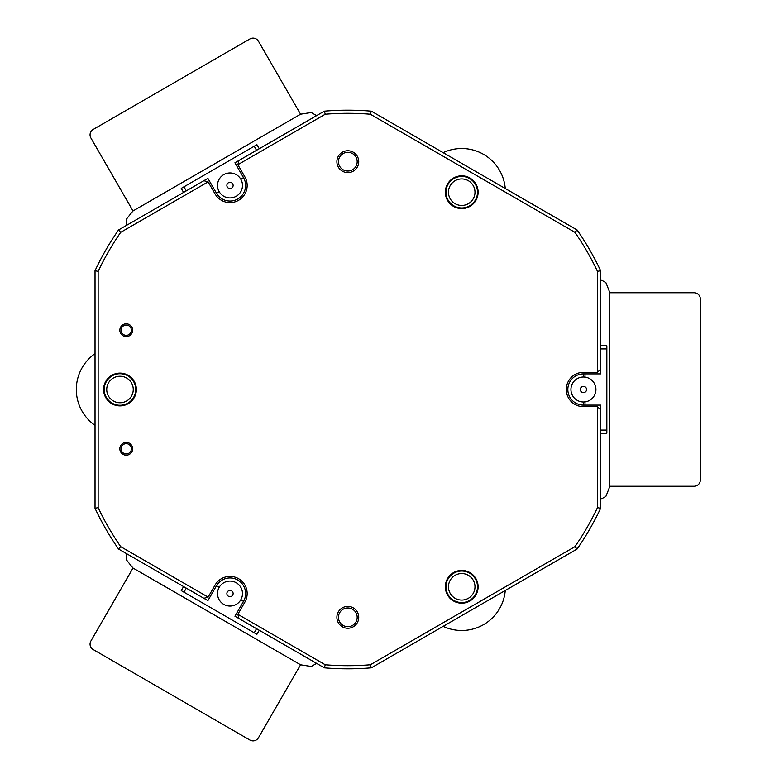 <?xml version="1.0" encoding="UTF-8"?>
<svg xmlns="http://www.w3.org/2000/svg" width="779" height="779" viewBox="0 0 779 779"><rect width="100%" height="100%" fill="white"/><g stroke="black" fill="none" stroke-linecap="round" stroke-linejoin="round"><path stroke-width="1.17" d="M600.599 499.407L605.877 496.369A279.31 279.31 0 0 0 609.84 486.242L609.84 292.758L694.099 292.758A6.242 6.242 0 0 1 700.34 299L700.34 480A6.242 6.242 0 0 1 694.099 486.242L609.84 486.242L609.84 292.758A279.31 279.31 0 0 0 605.877 282.631L600.599 279.593M109.391 658.907L233.71 730.692M700.34 461.275L700.34 317.725M233.71 48.308L109.391 120.093M126.237 225.54L126.237 219.444A279.31 279.31 0 0 1 133.014 210.953L90.89 137.98A6.242 6.242 0 0 1 93.168 129.45L249.932 38.95A6.242 6.242 0 0 1 258.453 41.238L300.587 114.211L133.014 210.953L300.587 114.211A279.31 279.31 0 0 1 311.327 112.575L316.605 115.623M316.605 663.377L311.327 666.425A279.31 279.31 0 0 1 300.587 664.789L258.453 737.762A6.242 6.242 0 0 1 249.932 740.05L93.168 649.55A6.242 6.242 0 0 1 90.89 641.02L133.014 568.047L300.587 664.789L133.014 568.047A279.31 279.31 0 0 1 126.237 559.556L126.237 553.46M505.259 590.492A43.692 43.692 0 0 1 443.154 626.345M443.154 152.655A43.692 43.692 0 0 1 505.259 188.508M95.028 425.353A43.692 43.692 0 0 1 95.028 353.647M240.818 179.199L243.515 177.641L234.937 162.782L324.307 111.173A279.31 279.31 0 0 1 371.32 111.173L577.093 229.98A279.31 279.31 0 0 1 600.599 270.693L600.599 373.901L583.432 373.901A15.599 15.599 0 0 0 567.833 389.5A15.599 15.599 0 0 0 583.432 405.099L600.599 405.099L600.599 508.307A279.31 279.31 0 0 1 577.093 549.02L371.32 667.827A279.31 279.31 0 0 1 324.307 667.827L234.937 616.218L243.515 601.359L240.818 599.801M256.554 150.298L254.217 146.238L256.914 144.68L259.261 148.731M183.581 192.423L181.244 188.372L254.217 146.238M183.941 186.814L186.288 190.865M203.855 180.718L208.12 181.867L120.696 232.337L118.535 229.98L207.905 178.381L216.494 193.25L219.191 191.683A12.483 12.483 0 0 0 233.233 197.506M126.237 442.394A6.398 6.398 0 0 1 132.634 448.792A6.398 6.398 0 0 1 126.237 455.189A6.398 6.398 0 0 1 119.839 448.792A6.398 6.398 0 0 1 126.237 442.394M126.237 453.943A5.151 5.151 0 0 0 131.388 448.792A5.151 5.151 0 0 0 126.237 443.65A5.151 5.151 0 0 0 121.086 448.792A5.151 5.151 0 0 0 126.237 453.943M126.237 323.811A6.398 6.398 0 0 1 132.634 330.208A6.398 6.398 0 0 1 126.237 336.606A6.398 6.398 0 0 1 119.839 330.208A6.398 6.398 0 0 1 126.237 323.811M126.237 335.35A5.151 5.151 0 0 0 131.388 330.208A5.151 5.151 0 0 0 126.237 325.057A5.151 5.151 0 0 0 121.086 330.208A5.151 5.151 0 0 0 126.237 335.35M324.307 667.827L325.262 664.769L237.848 614.3L244.869 602.138A17.167 17.167 0 0 0 230 576.392A17.167 17.167 0 0 0 215.14 584.971L208.12 597.133L120.696 546.663A276.194 276.194 0 0 1 98.144 507.606L95.028 508.307L95.028 270.693A279.31 279.31 0 0 1 118.535 229.98M461.723 603.18A16.388 16.388 0 0 0 478.111 586.801A16.388 16.388 0 0 0 461.723 570.413A16.388 16.388 0 0 0 445.345 586.801A16.388 16.388 0 0 0 461.723 603.18M461.723 208.587A16.388 16.388 0 0 0 478.111 192.199A16.388 16.388 0 0 0 461.723 175.82A16.388 16.388 0 0 0 445.345 192.199A16.388 16.388 0 0 0 461.723 208.587M347.814 606.393A10.925 10.925 0 0 1 358.739 617.319A10.925 10.925 0 0 1 347.814 628.244A10.925 10.925 0 0 1 336.888 617.319A10.925 10.925 0 0 1 347.814 606.393M347.814 150.756A10.925 10.925 0 0 1 358.739 161.681A10.925 10.925 0 0 1 347.814 172.607A10.925 10.925 0 0 1 336.888 161.681A10.925 10.925 0 0 1 347.814 150.756M119.995 405.888A16.388 16.388 0 0 0 136.374 389.5A16.388 16.388 0 0 0 119.995 373.112A16.388 16.388 0 0 0 103.607 389.5A16.388 16.388 0 0 0 119.995 405.888M325.262 664.769A276.194 276.194 0 0 0 370.366 664.769L574.931 546.663A276.194 276.194 0 0 0 597.483 507.606L597.483 406.667L583.432 406.667A17.167 17.167 0 0 1 566.275 389.5A17.167 17.167 0 0 1 583.432 372.333L597.483 372.333L597.483 271.394L600.599 270.693M371.32 667.827L370.366 664.769M237.848 614.3L238.987 618.565M597.483 372.333L600.599 369.217M120.696 232.337A276.194 276.194 0 0 0 98.144 271.394L98.144 507.606M95.028 270.693L98.144 271.394M600.599 508.307L597.483 507.606M574.931 546.663L577.093 549.02M324.307 111.173L325.262 114.231L237.848 164.7L244.869 176.862A17.167 17.167 0 0 1 238.588 200.31A17.167 17.167 0 0 1 215.14 194.029L208.12 181.867M577.093 229.98L574.931 232.337L370.366 114.231A276.194 276.194 0 0 0 325.262 114.231M370.366 114.231L371.32 111.173M597.483 271.394A276.194 276.194 0 0 0 574.931 232.337M219.191 587.317L216.494 585.75L207.905 600.619L118.535 549.02A279.31 279.31 0 0 1 95.028 508.307M118.535 549.02L120.696 546.663M238.987 160.435L237.848 164.7M600.599 409.783L597.483 406.667M203.855 598.282L208.12 597.133M227.595 595.536A3.116 3.116 0 0 0 231.986 595.964A3.116 3.116 0 0 0 232.415 591.573A3.116 3.116 0 0 0 228.023 591.144A3.116 3.116 0 0 0 227.595 595.536M239.64 585.623A12.483 12.483 0 0 1 237.936 603.199A12.483 12.483 0 0 1 220.36 601.485A12.483 12.483 0 0 1 222.073 583.919A12.483 12.483 0 0 1 242.483 593.559M259.261 630.269L256.914 634.32L181.244 590.628L183.581 586.577M254.217 632.762L256.554 628.702M186.288 588.135L183.941 592.186M135.75 389.5A15.765 15.765 0 0 1 119.995 405.265A15.765 15.765 0 0 1 104.23 389.5A15.765 15.765 0 0 1 119.995 373.735A15.765 15.765 0 0 1 135.75 389.5M106.733 389.5A13.262 13.262 0 0 0 119.995 402.762A13.262 13.262 0 0 0 133.258 389.5A13.262 13.262 0 0 0 119.995 376.238A13.262 13.262 0 0 0 106.733 389.5M477.488 192.199A15.765 15.765 0 0 1 461.723 207.964A15.765 15.765 0 0 1 445.968 192.199A15.765 15.765 0 0 1 461.723 176.444A15.765 15.765 0 0 1 477.488 192.199M448.461 192.199A13.262 13.262 0 0 0 461.723 205.461A13.262 13.262 0 0 0 474.986 192.199A13.262 13.262 0 0 0 461.723 178.936A13.262 13.262 0 0 0 448.461 192.199M477.488 586.801A15.765 15.765 0 0 1 461.723 602.556A15.765 15.765 0 0 1 445.968 586.801A15.765 15.765 0 0 1 461.723 571.036A15.765 15.765 0 0 1 477.488 586.801M448.461 586.801A13.262 13.262 0 0 0 461.723 600.064A13.262 13.262 0 0 0 474.986 586.801A13.262 13.262 0 0 0 461.723 573.539A13.262 13.262 0 0 0 448.461 586.801M338.456 161.681A9.358 9.358 0 0 0 347.814 171.039A9.358 9.358 0 0 0 357.181 161.681A9.358 9.358 0 0 0 347.814 152.314A9.358 9.358 0 0 0 338.456 161.681M338.456 617.319A9.358 9.358 0 0 0 347.814 626.686A9.358 9.358 0 0 0 357.181 617.319A9.358 9.358 0 0 0 347.814 607.961A9.358 9.358 0 0 0 338.456 617.319M216.494 193.25A15.599 15.599 0 0 0 230 201.05A15.599 15.599 0 0 0 243.515 177.641M583.432 405.099L583.432 401.983A12.483 12.483 0 0 0 585 401.886A12.483 12.483 0 0 1 570.949 389.5A12.483 12.483 0 0 1 583.432 377.017A12.483 12.483 0 0 1 595.877 390.513M242.483 185.441A12.483 12.483 0 0 1 220.613 193.669A12.483 12.483 0 0 1 221.772 176.054A12.483 12.483 0 0 1 239.387 177.213A12.483 12.483 0 0 1 238.228 194.838M585 373.901L585 377.114A12.483 12.483 0 0 0 583.432 377.017L583.432 373.901M243.515 601.359A15.599 15.599 0 0 0 237.809 580.043A15.599 15.599 0 0 0 216.494 585.75M232.064 187.788A3.116 3.116 0 0 0 232.346 183.386A3.116 3.116 0 0 0 227.945 183.094A3.116 3.116 0 0 0 227.653 187.505A3.116 3.116 0 0 0 232.064 187.788M586.548 389.753A3.116 3.116 0 0 0 583.685 386.394A3.116 3.116 0 0 0 580.326 389.247A3.116 3.116 0 0 0 583.189 392.606A3.116 3.116 0 0 0 586.548 389.753M585 377.114A12.483 12.483 0 0 1 585 401.886L585 405.099M600.599 430.066L606.841 430.066L606.841 433.192L600.599 433.192M600.599 345.808L606.841 345.808L606.841 430.066M606.841 348.934L600.599 348.934"/></g></svg>
